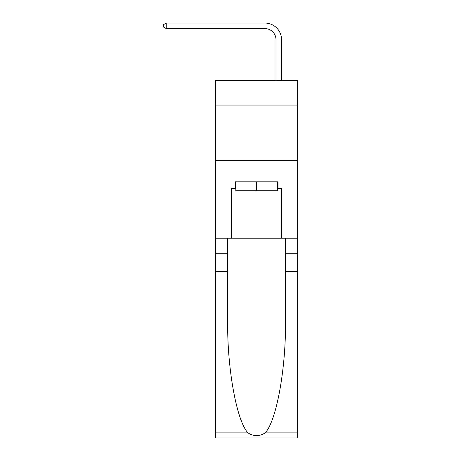 <?xml version="1.0" encoding="UTF-8"?>
<svg xmlns="http://www.w3.org/2000/svg" width="461" height="461" viewBox="0 0 461 461"><rect width="100%" height="100%" fill="white"/><g stroke="black" fill="none" stroke-linecap="round" stroke-linejoin="round"><path stroke-width="0.69" d="M297.633 105.056L297.633 80.64L215.518 80.64L215.518 105.056L297.633 105.056L297.633 238.21L281.544 238.21L281.544 188.497L277.995 188.497L277.995 181.841L235.162 181.841L235.162 188.497L235.825 188.497M215.518 271.5L227.671 271.5L227.671 320.989C227.077 368.287 236.677 421.123 247.989 432.885C253.711 436.538 259.434 436.538 265.161 432.885L297.633 432.885L297.633 437.95L215.518 437.95L215.518 105.056M275.995 80.64L275.995 39.692A11.099 11.099 128.6 0 0 264.902 28.599L166.248 28.599L163.367 26.934L163.367 24.715L166.248 23.05L264.902 23.05A16.642 16.642 -51.4 0 1 281.544 39.692L281.544 80.64M277.326 181.841L277.326 190.721L235.825 190.721L235.825 181.841M256.575 181.841L256.575 190.721M265.161 432.885C276.479 421.123 286.074 368.287 285.486 320.989L285.486 238.21M285.486 271.5L297.633 271.5L297.633 238.21M227.671 238.21L227.671 271.5M297.633 432.885L297.633 271.5M215.518 238.21L231.612 238.21L231.612 188.497L235.162 188.497M215.518 160.537L297.633 160.537M231.612 238.21L281.544 238.21M277.326 188.497L277.995 188.497M275.995 39.692A11.099 11.099 128.6 0 0 264.902 28.599A11.099 11.099 128.6 0 1 275.995 39.692A11.099 11.099 128.6 0 0 264.902 28.599A11.099 11.099 128.6 0 1 275.995 39.692A11.099 11.099 128.6 0 0 264.902 28.599A11.099 11.099 128.6 0 1 275.995 39.692A11.099 11.099 128.6 0 0 264.902 28.599A11.099 11.099 128.6 0 1 275.995 39.692A11.099 11.099 128.6 0 0 264.902 28.599A11.099 11.099 128.6 0 1 275.995 39.692A11.099 11.099 128.6 0 0 264.902 28.599A11.099 11.099 128.6 0 1 275.995 39.692A11.099 11.099 128.6 0 0 264.902 28.599A11.099 11.099 128.6 0 1 275.995 39.692M166.248 28.599L166.248 23.05L264.902 23.05M285.486 253.746L297.633 253.746M227.671 253.746L215.518 253.746M215.518 432.885L247.989 432.885"/></g></svg>

